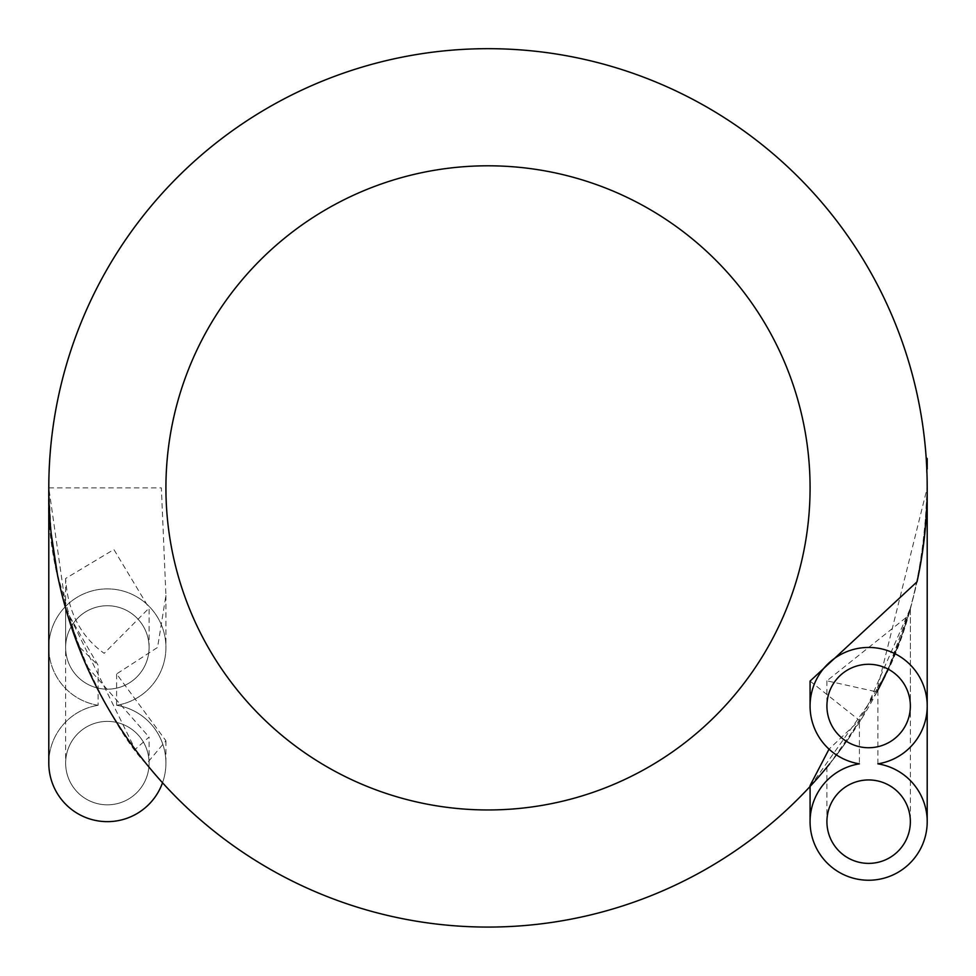 <?xml version="1.0" encoding="UTF-8"?>
<svg xmlns="http://www.w3.org/2000/svg" width="976" height="976" viewBox="0 0 976 976"><rect width="100%" height="100%" fill="white"/><g stroke="black" fill="none" stroke-linecap="round" stroke-linejoin="round"><path stroke-width="0.73" stroke-dasharray="4.88 3.66" d="M57.425 574.486L78.153 645.746L98.125 665.315L66.307 610.647L48.8 487.878L51.179 533.53M78.153 645.746A439.2 439.2 0 0 1 66.307 610.647M810.08 785.546L810.263 786.278A439.2 439.2 0 0 1 810.08 786.473M810.068 681.102L859.405 720.361L829.027 749.141M810.263 786.278L876.204 693.289L927.2 487.878L926.175 457.829A439.2 439.2 0 0 1 829.734 763.757L862.467 717.384L910.364 608.292L901.08 637.084L886.733 672.025L848.608 738.588A439.2 439.2 0 0 1 829.734 763.757L848.608 738.588A439.2 439.2 0 0 1 829.734 763.757M827.16 766.916A439.2 439.2 0 0 1 826.916 767.221L826.916 821.67A41.724 41.724 0 0 1 868.64 779.946A41.724 41.724 0 0 1 910.364 821.67L910.364 608.304L908.107 615.941A439.2 439.2 0 0 1 888.075 669.085L910.364 608.292L910.364 706.014A41.724 41.724 0 0 1 876.924 746.908A41.724 41.724 0 0 1 826.916 706.014A41.724 41.724 0 0 1 868.64 664.29A41.724 41.724 0 0 1 876.924 746.908A41.724 41.724 0 0 1 826.916 706.014A41.724 41.724 0 0 1 868.64 664.29A41.724 41.724 0 0 1 910.364 706.014M48.8 487.878L161.369 487.878L165.92 595.506L157.575 647.417L116.595 673.94L165.92 740.772L146.412 763.94C116.571 735.867 42.371 601.509 48.8 487.878L48.8 647.454A58.56 58.56 0 0 0 98.125 705.282L98.125 665.315M926.81 469.444L927.2 487.878L924.345 537.91M923.406 545.45L917.037 581.806M926.297 459.672L927.2 487.878C924.174 570.24 907.741 637.645 877.875 690.105C908.79 632.521 925.236 565.104 927.2 487.878L926.761 468.236M859.405 763.842A58.56 58.56 0 0 1 810.08 706.014A58.56 58.56 0 0 1 868.64 647.454A58.56 58.56 0 0 1 927.2 706.014A58.56 58.56 0 0 1 877.875 763.842A58.56 58.56 0 0 1 927.2 821.67A58.56 58.56 0 0 1 868.64 880.23A58.56 58.56 0 0 1 810.08 821.67A58.56 58.56 0 0 1 859.405 763.842L859.405 720.361M877.875 763.842L877.875 690.105M910.364 821.67A41.724 41.724 0 0 1 868.64 863.394A41.724 41.724 0 0 1 826.916 821.67A41.724 41.724 0 0 1 868.64 779.946A41.724 41.724 0 0 1 910.364 821.67A41.724 41.724 0 0 1 868.64 863.394A41.724 41.724 0 0 1 826.916 821.67M888.075 669.085A439.2 439.2 0 0 0 908.107 615.941L826.904 680.821L876.924 691.911M162.516 782.764A58.56 58.56 0 0 0 116.595 705.282A58.56 58.56 0 0 1 156.465 795.025A58.56 58.56 0 0 1 58.255 795.025A58.56 58.56 0 0 1 98.125 705.282A58.56 58.56 0 0 0 48.8 763.11M98.125 705.282A58.56 58.56 0 0 1 58.255 615.539A58.56 58.56 0 0 1 156.465 615.539A58.56 58.56 0 0 1 116.595 705.282L116.595 673.94M116.595 705.282A58.56 58.56 0 0 0 165.92 647.454A58.56 58.56 0 0 0 107.36 588.894A58.56 58.56 0 0 0 48.8 647.454M149.084 647.454A41.724 41.724 0 0 1 107.36 689.178A41.724 41.724 0 0 1 65.636 647.454A41.724 41.724 0 0 1 107.36 605.73A41.724 41.724 0 0 1 149.084 647.454A41.724 41.724 0 0 0 107.36 605.73A41.724 41.724 0 0 0 65.636 647.454A41.724 41.724 0 0 0 104.188 689.056A41.724 41.724 0 0 0 149.084 647.454A41.724 41.724 0 0 0 107.36 605.73A41.724 41.724 0 0 0 65.636 647.454A41.724 41.724 0 0 0 104.188 689.056A41.724 41.724 0 0 0 149.084 647.454L149.084 608.109L104.188 653.334C80.557 636.462 67.698 611.501 65.624 578.475L113.887 549.537L149.084 608.109M149.084 763.11A41.724 41.724 0 0 1 107.36 804.834A41.724 41.724 0 0 1 65.636 763.11A41.724 41.724 0 0 1 107.36 721.386A41.724 41.724 0 0 1 149.084 763.11A41.724 41.724 0 0 0 107.36 721.386A41.724 41.724 0 0 0 90.304 801.186A41.724 41.724 0 0 0 149.084 763.11A41.724 41.724 0 0 0 107.36 721.386A41.724 41.724 0 0 0 90.304 801.186A41.724 41.724 0 0 0 149.084 763.11L149.084 737.075L135.152 749.385L65.636 608.292L86.51 665.925L149.084 737.075M134.005 747.836A439.2 439.2 0 0 1 133.37 746.969A439.2 439.2 0 0 0 134.005 747.836M124.22 733.952A439.2 439.2 0 0 1 110.349 712.09A439.2 439.2 0 0 0 124.22 733.952M102.761 698.792A439.2 439.2 0 0 1 94.953 683.871A439.2 439.2 0 0 0 102.761 698.792M94.123 682.2A439.2 439.2 0 0 1 87.23 667.535A439.2 439.2 0 0 0 94.123 682.2M927.2 487.878L927.2 706.014M826.916 680.821L826.916 706.014M165.92 740.772L165.92 763.11M165.92 595.506L165.92 647.454M65.636 608.292L65.636 763.11M65.636 578.475L65.636 647.454"/><path stroke-width="1.46" d="M165.92 487.878A322.08 322.08 0 0 1 649.04 208.949A322.08 322.08 0 0 1 649.04 766.807A322.08 322.08 0 0 1 165.92 487.878A322.08 322.08 0 0 1 649.04 208.949A322.08 322.08 0 0 1 649.04 766.807A322.08 322.08 0 0 1 165.92 487.878A322.08 322.08 0 0 1 649.04 208.949A322.08 322.08 0 0 1 649.04 766.807A322.08 322.08 0 0 1 165.92 487.878M810.08 786.473A439.2 439.2 0 0 1 48.8 487.878A439.2 439.2 0 0 1 535.238 51.228A439.2 439.2 0 0 1 917.037 581.806L810.068 681.102L810.08 706.014M829.027 749.141L810.08 785.546L810.08 821.67M162.516 782.764A58.56 58.56 0 0 1 48.8 763.11L48.8 487.878A439.2 439.2 0 0 1 472.97 48.934A439.2 439.2 0 0 1 926.175 457.829L926.297 459.672A58.56 5.1 0 0 0 927.2 458.781A58.56 5.1 0 0 0 926.175 457.829M829.734 763.757A439.2 439.2 0 0 1 827.16 766.916M826.916 767.221A439.2 439.2 0 0 1 146.412 763.94M924.345 537.91L923.406 545.45M926.81 469.444L926.761 468.236A58.56 5.1 0 0 1 927.2 468.858A58.56 5.1 0 0 1 926.81 469.444M51.179 533.53L57.425 574.486M877.875 763.842A58.56 58.56 0 0 0 917.745 674.099A58.56 58.56 0 0 0 819.535 674.099A58.56 58.56 0 0 0 859.405 763.842A58.56 58.56 0 0 0 819.535 853.585A58.56 58.56 0 0 0 917.745 853.585A58.56 58.56 0 0 0 877.875 763.842M826.916 706.014A41.724 41.724 0 0 0 889.502 742.138A41.724 41.724 0 0 0 889.502 669.878A41.724 41.724 0 0 0 826.916 706.014M826.916 821.67A41.724 41.724 0 0 0 889.502 857.794A41.724 41.724 0 0 0 889.502 785.534A41.724 41.724 0 0 0 826.916 821.67M876.924 691.911L888.075 669.085A439.2 439.2 0 0 1 876.924 691.911A439.2 439.2 0 0 0 888.075 669.085M135.152 749.385A439.2 439.2 0 0 1 134.005 747.836A439.2 439.2 0 0 0 135.152 749.385M133.37 746.969A439.2 439.2 0 0 1 124.22 733.952A439.2 439.2 0 0 0 133.37 746.969M110.349 712.09A439.2 439.2 0 0 1 102.761 698.792A439.2 439.2 0 0 0 110.349 712.09M94.953 683.871A439.2 439.2 0 0 1 94.123 682.2A439.2 439.2 0 0 0 94.953 683.871M87.23 667.535A439.2 439.2 0 0 1 86.51 665.925A439.2 439.2 0 0 0 87.23 667.535M927.2 458.781L927.2 468.858M927.2 487.878L927.2 821.67"/></g></svg>
